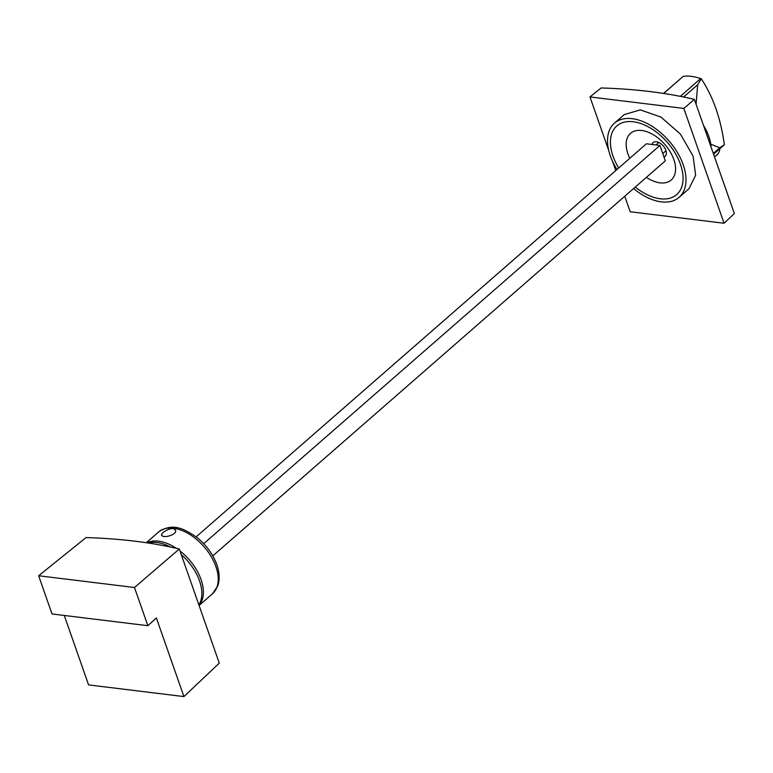 <?xml version="1.0" encoding="UTF-8"?>
<svg xmlns="http://www.w3.org/2000/svg" width="773" height="773" viewBox="0 0 773 773"><rect width="100%" height="100%" fill="white"/><g stroke="black" fill="none" stroke-linecap="round" stroke-linejoin="round"><path stroke-width="1.16" d="M148.377 543.033A40.998 24.572 48.9 0 1 170.36 547.004M181.288 554.628A40.998 24.572 48.9 0 1 199.521 580.9A40.998 24.572 48.9 0 1 198.874 604.863M134.483 587.499L147.856 625.695L52.023 613.965L38.65 575.759L134.483 587.499L179.307 548.994L177.249 548.521C150.696 542.395 121.139 538.781 88.566 537.66L88.586 537.66M38.65 575.759L86.045 537.573L88.576 537.65M179.307 548.994L219.281 663.137L183.916 696.579L88.586 684.907L64.265 615.463M147.856 625.695L156.397 617.994L183.916 696.579M714.349 156.417A8.889 5.913 97 0 0 719.953 148.58M683.632 97.012L697.681 84.75L701.266 78.798C713.054 96.538 720.755 118.511 724.359 144.735L719.76 147.798L711.508 144.483M713.566 154.156L724.359 144.735M697.681 84.75L696.067 104.2M663.524 93.427L683.177 76.421C687.883 75.57 693.729 76.285 700.696 78.566L701.266 78.798M179.993 550.956A40.998 24.572 48.9 0 1 201.057 579.557A40.998 24.572 48.9 0 1 199.048 605.336M146.947 542.81A40.998 24.572 48.9 0 1 176.331 548.308M162.04 535.728C158.639 533.911 171.77 525.853 174.93 529.621C179.114 533.66 164.891 538.578 162.04 535.728L161.654 535.206M174.93 529.621L175.413 530.384M616.97 169.49A49.192 29.49 48.9 0 1 610.312 155.808A49.192 29.49 48.9 0 1 614.4 123.207A49.192 29.49 48.9 0 1 651.088 125.699A49.192 29.49 48.9 0 1 683.197 164.736A49.192 29.49 48.9 0 1 679.1 197.337A49.192 29.49 48.9 0 1 633.589 188.535M618.68 168.002A45.549 27.297 48.9 0 1 618.738 124.501A45.549 27.297 48.9 0 1 669.901 145.44A45.549 27.297 48.9 0 1 674.761 196.042A45.549 27.297 48.9 0 1 635.3 187.037M646.412 177.346A30.978 18.562 -131.1 0 0 669.92 180.998A30.978 18.562 -131.1 0 0 666.606 146.59A30.978 18.562 -131.1 0 0 631.821 132.347A30.978 18.562 -131.1 0 0 629.792 158.301M663.968 156.996A9.112 5.459 -131.1 0 0 664.712 156.639A9.112 5.459 -131.1 0 0 665.099 156.349A9.112 5.459 -131.1 0 0 663.485 146.203A9.112 5.459 -131.1 0 0 653.504 142.329A9.112 5.459 -131.1 0 0 653.117 142.619A9.112 5.459 -131.1 0 0 652.016 144.464M692.308 98.905C665.766 92.779 636.208 89.156 603.636 88.045L601.114 87.958L589.973 96.925L683.844 108.423L694.376 99.379L692.308 98.905M624.758 196.245L630.188 211.754L724.059 223.252L734.35 213.522L694.376 99.379M615.762 170.553L612.467 161.161M608.747 150.532L589.973 96.925M724.059 223.252L683.844 108.423M679.1 197.337L688.994 188.699L695.642 175.181L693.081 156.098L680.414 134.087L660.973 117.071L640.305 109.882L624.284 114.578L614.4 123.207M196.158 536.839L646.421 143.788L659.92 145.44L665.321 160.842L212.778 555.874M659.92 145.44L203.724 543.67M703.43 125.236A40.998 24.572 48.9 0 1 711.073 147.063M713.305 153.431L719.76 147.798M680.337 96.345L700.696 78.566M663.678 93.446L683.177 76.421M146.3 542.714L158.562 532.008A40.998 24.572 48.9 0 1 189.143 534.075A40.998 24.572 48.9 0 1 215.899 566.609A40.998 24.572 48.9 0 1 212.488 593.78L199.086 605.472M701.99 121.11L711.672 148.764M158.562 532.008C172.93 522.413 183.955 528.78 196.748 537.293C206.207 544.888 212.894 554.019 216.817 564.686C219.571 572.532 219.88 579.624 217.735 585.982L212.488 593.78M655.987 144.957L658.809 142.493M662.761 153.547L665.997 150.725"/></g></svg>
